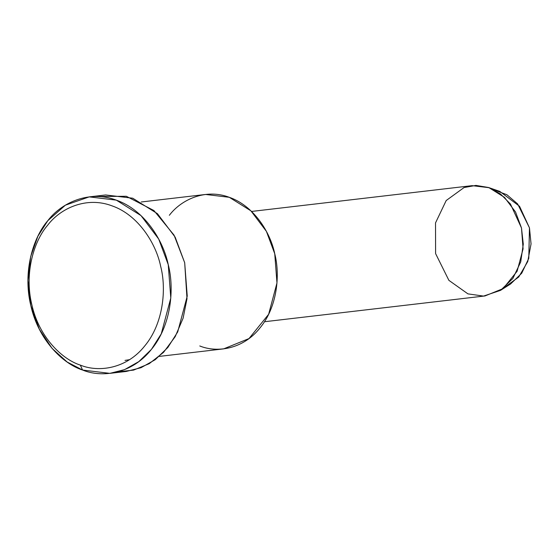 <?xml version="1.0" encoding="UTF-8"?>
<svg xmlns="http://www.w3.org/2000/svg" width="559" height="559" viewBox="0 0 559 559"><rect width="100%" height="100%" fill="white"/><g stroke="black" fill="none" stroke-linecap="round" stroke-linejoin="round"><path stroke-width="0.84" d="M82.571 370.044L80.342 365.118C61.7 359.144 38.948 336.825 31.828 304.718C24.044 272.806 34.12 240.698 47.739 225.109C60.414 208.353 86.421 196.069 112.156 205.901C138.052 214.908 155.954 243.207 160.664 266.308C166.624 289.038 163.375 323.64 144.76 345.916C126.648 368.821 98.67 372.629 80.342 365.118L82.571 370.044C102.122 378.059 131.959 373.992 151.279 349.557C171.138 325.799 174.604 288.891 168.245 264.645C163.221 240 144.131 209.814 116.503 200.213C89.056 189.725 61.315 202.819 47.794 220.693C33.267 237.323 22.514 271.576 30.822 305.612C38.417 339.865 62.685 363.671 82.571 370.044L67.164 362.022L52.092 348.411L39.305 329.16L30.822 305.612L27.95 280.394L30.696 256.511L37.879 236.261L47.794 220.693L65.389 205.181L89.216 196.887L116.3 200.136L140.994 215.592L158.721 239.07L168.245 264.645L170.795 298.024L161.265 333.842L151.412 349.396L138.828 361.596L124.58 369.625L109.857 373.363L82.571 370.044M500.536 290.366L510.605 283.972L521.708 273.253L528.779 258.37L529.464 227.841L519.549 206.299L499.781 191.395L488.503 187.496L500.584 194.05L510.472 204.056L521.491 227.995L523.287 244.115L520.722 261.912L512.869 278.452L500.536 290.366L483.542 296.088L467.939 293.873L448.891 280.352L435.601 253.604L435.517 222.908L446.201 200.527L464.061 187.544L475.94 185.406L488.503 187.496M494.205 189.969L506.901 194.742L517.634 203.923L529.464 227.841L531.05 243.913L527.745 261.542L518.717 277.019L505.511 286.648M264.449 321.739L484.995 295.949L503.1 288.591L517.124 271.248L523.084 248.86L521.491 227.995L515.538 212.015L504.456 197.341L489.02 187.684L472.096 185.651L251.55 211.449M169.342 215.292C181.179 199.647 205.446 188.187 229.463 197.369C253.639 205.768 270.339 232.181 274.742 253.744C280.304 274.958 277.271 307.254 259.893 328.042C242.99 349.424 216.878 352.981 199.773 345.965M129.527 359.675L125.006 360.408M159.301 356.397L223.649 348.872L249 338.572L268.634 314.291L276.971 282.952L274.742 253.744L266.405 231.37L250.893 210.827L229.288 197.299L205.586 194.462L141.238 201.988M97.504 196.523L126.306 196.272L153.907 210.533L174.059 235.143L184.687 262.723L187.006 298.709L183.1 318.211L175.191 336.679L163.577 352.317L149.239 363.678L133.58 370.107L118.005 371.805M109.857 373.363L126.299 371.442L141.022 367.703L155.269 359.668L167.847 347.474L177.706 331.92L187.237 296.102L184.687 262.723L175.163 237.149L157.435 213.671L132.742 198.214L105.658 194.965L89.216 196.887M80.342 365.118C98.67 372.629 126.648 368.821 144.76 345.916C163.375 323.64 166.624 289.038 160.664 266.308C155.954 243.207 138.052 214.908 112.156 205.901C86.421 196.069 60.414 208.353 47.739 225.109C34.12 240.698 24.044 272.806 31.828 304.718C38.948 336.825 61.7 359.144 80.342 365.118"/></g></svg>
